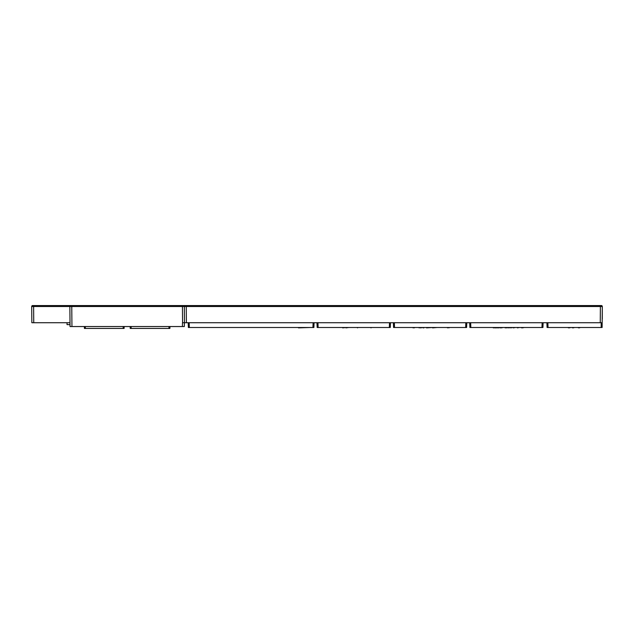 <?xml version="1.0" encoding="UTF-8"?>
<svg xmlns="http://www.w3.org/2000/svg" width="634" height="634" viewBox="0 0 634 634"><rect width="100%" height="100%" fill="white"/><g stroke="black" fill="none" stroke-linecap="round" stroke-linejoin="round"><path stroke-width="0.95" d="M602.157 322.722L182.489 322.722L184.399 322.722L184.328 326.542L70.033 326.542L69.859 306.515A0.951 0.951 0 0 1 70.81 305.548L601.349 305.548A0.951 0.951 0 0 1 602.3 306.515L602.118 327.493L547.079 327.493L546.912 322.722M184.399 322.722L182.568 322.722L182.433 305.548L186.245 305.548L186.388 322.722M602.276 309.368L602.276 318.91M314.06 322.722L313.893 327.493L188.377 327.493L188.211 322.722M310.177 327.493L298.479 327.873M543.1 322.722L542.934 327.493L469.881 327.493L469.715 322.722M466.782 322.722L466.616 327.493L393.563 327.493L393.397 322.722M390.457 322.722L390.29 327.493L317.159 327.493L316.992 322.722M184.478 322.722L184.335 306.515L71.769 306.515L71.943 326.542M124.161 326.542L124.098 328.452L84.425 328.452L84.362 326.542M169.952 326.542L169.888 328.452L130.216 328.452L130.152 326.542M353.273 327.493L350.618 327.493M368.544 327.493L366.563 327.493M356.443 327.493L353.59 327.493M361.293 327.493L360.326 327.493M371.072 327.873L370.462 327.493M364.629 327.493L361.689 327.493M357.584 327.873L356.966 327.493M343.113 327.493L332.818 327.493M346.299 327.493L342.693 327.873M348.851 327.493L345.998 327.873M426.547 327.493L423.314 327.493M441.787 327.493L437.476 327.493M432.602 327.493L426.547 327.873M437.159 327.493L432.602 327.873M419.034 327.493L415.658 327.493M420.366 327.493L419.058 327.873M423.243 327.493L420.366 327.873M423.853 327.873L423.243 327.873M493.284 327.493L487.277 327.493M497.73 327.493L497.104 327.873M501.026 327.493L500.408 327.873M577.487 327.493L578.422 327.493M579.357 327.493L578.422 327.873M580.284 327.493L579.357 327.873M574.689 327.493L576.9 327.493M571.345 327.493L572.256 327.493M573.31 327.493L572.399 327.873M574.356 327.493L573.453 327.873M569.173 327.493L568.405 327.873M570.909 327.493L569.173 327.873M359.771 327.493L357.021 327.493M373.212 327.493L370.533 327.493M442.96 327.493L444.886 327.493M412.179 327.493L413.051 327.493M414.145 327.493L413.051 327.873M415.064 327.493L414.145 327.873M446.859 327.493L447.469 327.493M448.904 327.493L447.469 327.873M449.514 327.493L448.904 327.873M515.442 327.493L513.358 327.873M509.26 327.493L508.175 327.873M510.188 327.493L509.26 327.873M522.464 327.493L521.584 327.873M524.207 327.493L522.464 327.873M505.972 327.493L505.132 327.873M506.883 327.493L505.972 327.873M507.723 327.493L506.883 327.873M512.898 327.493L510.687 327.873M519.365 327.493L517.439 327.873M494.076 327.493L493.284 327.873M494.964 327.493L494.076 327.873M495.4 327.493L494.964 327.873M495.891 327.493L495.4 327.873M496.771 327.493L495.891 327.873M497.563 327.493L496.771 327.873M503.301 327.493L501.209 327.873M498.57 327.493L497.959 327.873M500.155 327.493L498.57 327.873M500.749 327.493L500.155 327.873M184.335 306.515A0.951 0.951 0 0 1 185.294 305.548A0.951 0.951 0 0 0 184.335 306.515L602.3 306.515L600.39 306.515L600.247 322.722M70.002 322.722L31.843 322.722L31.7 306.515A0.951 0.951 0 0 1 32.651 305.548L71.769 305.548L71.769 306.515L69.859 306.515L71.769 306.515M70.017 324.632L67.038 324.632L67.038 322.722M184.177 322.722L182.568 322.722M189.162 322.722L189.328 327.493M312.942 327.493L313.109 322.722M601.167 327.493L601.206 322.722M547.863 322.722L548.03 327.493M470.666 322.722L470.832 327.493M541.975 327.493L542.141 322.722M394.348 322.722L394.514 327.493M465.657 327.493L465.824 322.722M317.951 322.722L318.117 327.493M389.339 327.493L389.506 322.722M182.418 326.542L182.489 322.722M85.313 326.542L85.384 328.452M123.139 328.452L123.21 326.542M131.103 326.542L131.175 328.452M168.929 328.452L169.001 326.542M600.39 305.548L600.39 306.515M69.859 306.515L33.61 306.515L33.753 322.722M31.7 306.515L33.61 306.515L31.7 306.515M33.61 305.548L33.61 306.515"/></g></svg>
